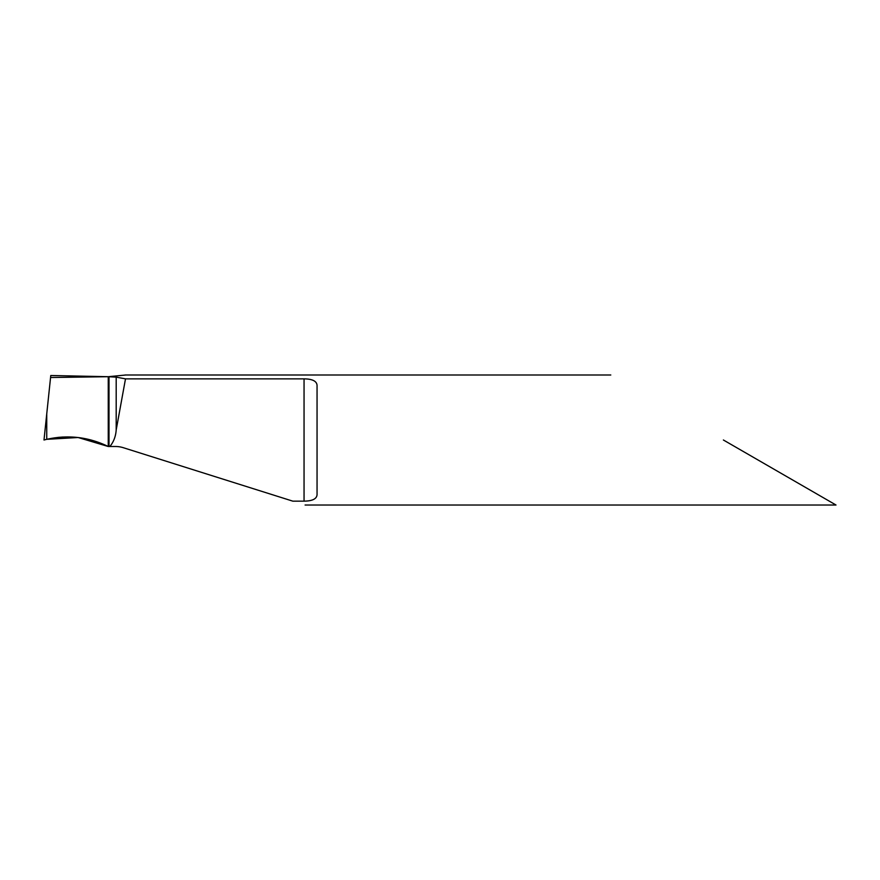 <?xml version="1.0" encoding="UTF-8"?>
<svg xmlns="http://www.w3.org/2000/svg" width="880" height="880" viewBox="0 0 880 880"><rect width="100%" height="100%" fill="white"/><g stroke="black" fill="none" stroke-linecap="round" stroke-linejoin="round"><path stroke-width="1.32" d="M116.193 377.135L116.193 429.946C115.753 436.381 113.652 441.903 109.879 446.501L108.251 446.501L108.251 376.706L116.193 377.135L125.499 378.862L304.051 378.862C312.356 378.961 316.69 381.106 317.053 385.286L317.053 494.725C316.712 498.905 312.378 501.039 304.051 501.149L292.842 501.16L123.332 447.711A26.004 26.004 0 0 0 115.511 446.501L109.879 446.501M723.393 440L836 505.021L723.393 440M125.499 378.862L116.193 429.946M125.95 374.99L108.251 376.706L50.776 375.507L50.567 377.509L109.01 376.695L109.01 446.501M108.251 376.706L108.251 446.501L78.122 437.514L46.717 439.318M46.497 439.373L44 440L45.584 424.886M44.143 439.967L46.739 439.318L44 440L50.567 377.509M46.739 413.963L46.739 439.318C68.079 434.555 88.583 436.953 108.251 446.501L91.047 439.989M57.904 437.415L63.096 437.008M304.051 378.862L304.051 501.149M836 505.021L305.096 505.021M610.786 374.99L125.059 374.99"/></g></svg>
